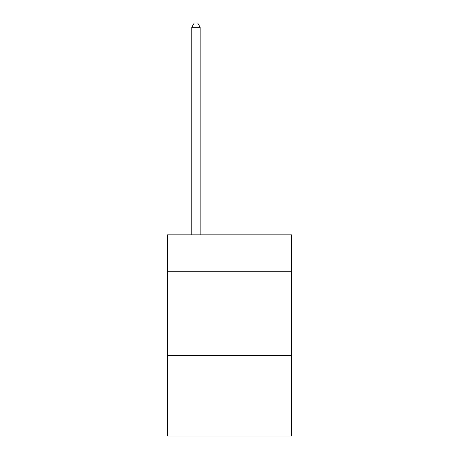 <?xml version="1.0" encoding="UTF-8"?>
<svg xmlns="http://www.w3.org/2000/svg" width="459" height="459" viewBox="0 0 459 459"><rect width="100%" height="100%" fill="white"/><g stroke="black" fill="none" stroke-linecap="round" stroke-linejoin="round"><path stroke-width="0.69" d="M291.534 271.751L291.534 234.865L167.466 234.865L167.466 271.751L291.534 271.751L291.534 436.05L167.466 436.05L167.466 271.751M291.534 355.576L167.466 355.576M200.158 234.865L200.158 27.311L191.776 27.311L191.776 234.865M191.776 27.311L194.295 22.95L197.645 22.95L200.158 27.311"/></g></svg>
